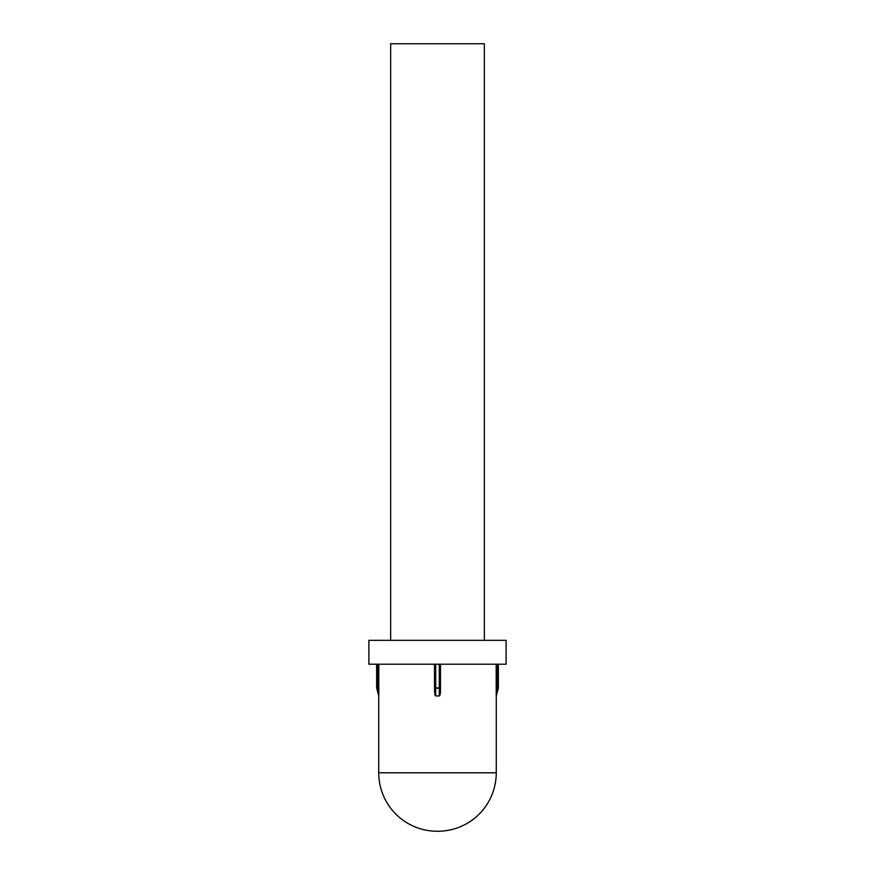 <?xml version="1.0" encoding="UTF-8"?>
<svg xmlns="http://www.w3.org/2000/svg" width="875" height="875" viewBox="0 0 875 875"><rect width="100%" height="100%" fill="white"/><g stroke="black" fill="none" stroke-linecap="round" stroke-linejoin="round"><path stroke-width="1.31" d="M444.325 43.75L484.334 43.75L484.334 640.336L484.334 43.75L390.666 43.75L390.666 640.336L390.666 43.75L430.675 43.75M437.5 831.25L437.205 831.25A58.461 58.461 0 0 1 378.733 772.789L378.733 695.866L378.733 772.789L496.267 772.789L378.733 772.789A58.461 58.461 0 0 0 437.205 831.25L437.795 831.25A58.461 58.461 0 0 0 496.267 772.789L496.267 695.866L496.267 772.789A58.461 58.461 0 0 1 437.795 831.25M376.775 688.198L377.836 687.914L378.809 691.534L378.809 664.202L378.766 695.964L378.809 691.534L377.836 687.914L377.836 664.202L377.836 687.914L376.644 687.914L377.836 687.914L376.688 688.22L378.766 695.964L376.688 688.22A1.192 1.192 0 0 1 376.644 687.914A1.192 1.192 0 0 0 376.688 688.22L376.688 688.22M434.7 693.93L435.706 695.964L434.514 691.534L434.514 664.202L434.514 687.914L435.706 687.914L435.706 664.202L435.706 687.914L434.514 687.914L439.294 688.22L439.294 695.964L435.706 695.964L434.973 695.089L435.706 695.964L439.294 695.964L440.027 695.089L439.294 695.964L435.706 695.964L439.294 695.964L440.486 691.534L439.808 695.559M496.191 691.655L496.191 664.202L496.202 693.93L497.164 687.914L497.164 664.202L497.164 687.914L496.191 691.534L496.234 695.964L498.312 688.22L496.267 695.866M506.111 664.202L506.111 640.336L368.889 640.336L368.889 664.202L506.111 664.202L368.889 664.202L368.889 640.336L506.111 640.336L506.111 664.202M440.366 693.481L440.486 664.202L440.486 687.914L434.514 687.914M376.644 664.202L376.644 687.914L376.644 664.202M439.294 695.964L439.294 688.22L435.706 688.22L435.706 695.964L435.706 687.914L440.486 687.914L439.294 688.22L440.486 687.914L440.486 691.534M439.294 664.202L439.294 687.914L439.294 664.202M498.356 687.914L498.356 664.202L498.356 687.914L497.164 687.914L498.356 687.914A1.192 1.192 0 0 1 498.312 688.22L497.164 687.914L498.356 687.914M496.202 693.93L496.234 695.964L498.312 688.22M403.2 43.75L405.191 43.75L403.2 43.75M408.417 43.75L418.064 43.75M471.8 43.75L456.936 43.75"/></g></svg>
